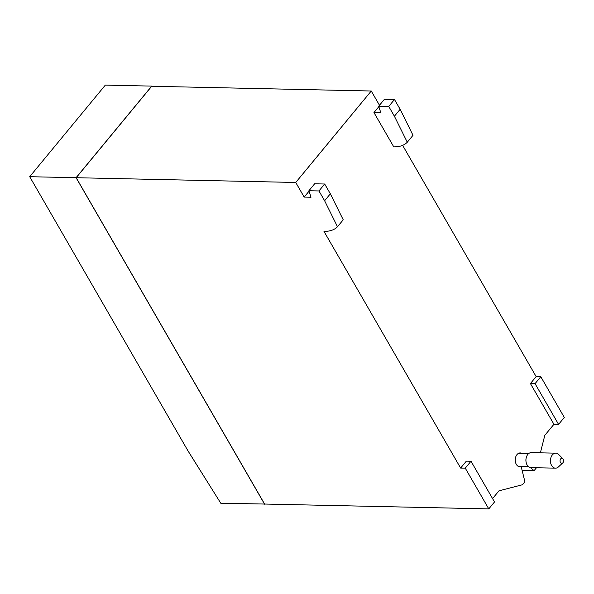 <?xml version="1.0" encoding="UTF-8"?>
<svg xmlns="http://www.w3.org/2000/svg" width="594" height="594" viewBox="0 0 594 594"><rect width="100%" height="100%" fill="white"/><g stroke="black" fill="none" stroke-linecap="round" stroke-linejoin="round"><path stroke-width="0.89" d="M563.179 459.14A2.554 1.767 -88.8 0 1 562.741 462.934A2.554 1.767 -88.8 0 1 560.446 462.444A2.554 1.767 -88.8 0 1 560.521 459.08A2.554 1.767 -88.8 0 1 562.837 458.687A2.554 1.767 -88.8 0 1 563.179 459.14M562.741 462.934L558.367 466.966A7.499 5.19 -88.8 0 1 555.464 468.154A7.499 5.19 -88.8 0 1 551.618 465.51A7.499 5.19 -88.8 0 1 550.965 457.462A7.499 5.19 -88.8 0 1 555.791 453.155A7.499 5.19 -88.8 0 1 558.635 454.477L562.837 458.687M555.791 453.155L531.281 452.628A7.499 5.19 91.2 0 0 526.187 457.9A7.499 5.19 91.2 0 0 526.098 462.139A7.499 5.19 91.2 0 0 527.108 464.983A7.499 5.19 91.2 0 0 530.962 467.627L555.464 468.154M526.187 457.9L526.121 458.197A6.43 4.448 91.2 0 0 526.039 461.835L526.098 462.139M264.709 504.046L220.79 503.244L188.038 450.95L29.7 176.7L76.084 177.703L151.715 86.108L105.331 85.105L29.7 176.7M492.567 498.589L498.982 490.822L522.453 484.741L524.91 481.764L521.19 466.632A6.965 4.819 -88.8 0 1 519.913 466.847A6.965 4.819 -88.8 0 1 516.342 464.397A6.965 4.819 -88.8 0 1 515.74 456.92A6.965 4.819 -88.8 0 1 520.218 452.925A6.965 4.819 -88.8 0 1 522.059 453.497M521.19 466.632L518.651 466.58M337.496 226.752L343.228 219.81L330.346 193.807L324.688 184.014L314.642 183.791L308.91 190.733L318.956 190.949L324.614 200.742L337.496 226.752A42.857 23.263 39.5 0 1 323.968 231.363L460.632 468.065L466.357 461.13L470.997 461.226L465.265 468.169L460.632 468.065M407.284 142.233A42.857 23.263 39.5 0 1 393.755 146.844L373.96 112.563L380.806 112.712L378.697 106.215L388.743 106.437L394.401 116.231L407.284 142.233L413.008 135.298L400.133 109.289L394.401 116.231M553.935 424.279L530.42 383.553L535.053 383.65L558.568 424.383L553.935 424.279L544.824 435.313L540.369 452.821M536.486 467.745L534.073 470.663L522.111 470.403M530.331 467.552L534.073 470.663M378.697 106.215L384.422 99.28L394.475 99.495L400.133 109.289M394.475 99.495L388.743 106.437M373.96 112.563L378.838 106.66M535.053 383.65L540.785 376.715L536.144 376.611L402.628 145.352M530.42 383.553L536.144 376.611M264.582 504.195L76.084 177.703M371.257 91.016L151.708 86.264L76.188 177.717L295.738 182.469L371.257 91.016L379.484 105.264M308.91 190.733L311.018 197.23L304.173 197.082L309.051 191.171M324.688 184.014L318.956 190.949M330.346 193.807L324.614 200.742M304.173 197.082L295.738 182.469M540.785 376.715L564.3 417.441L558.568 424.383M470.997 461.226L494.512 501.96L488.78 508.895L264.597 504.039L76.188 177.717M488.78 508.895L465.265 468.169M528.586 453.638L518.354 453.422M528.311 466.498L518.072 466.275"/></g></svg>
